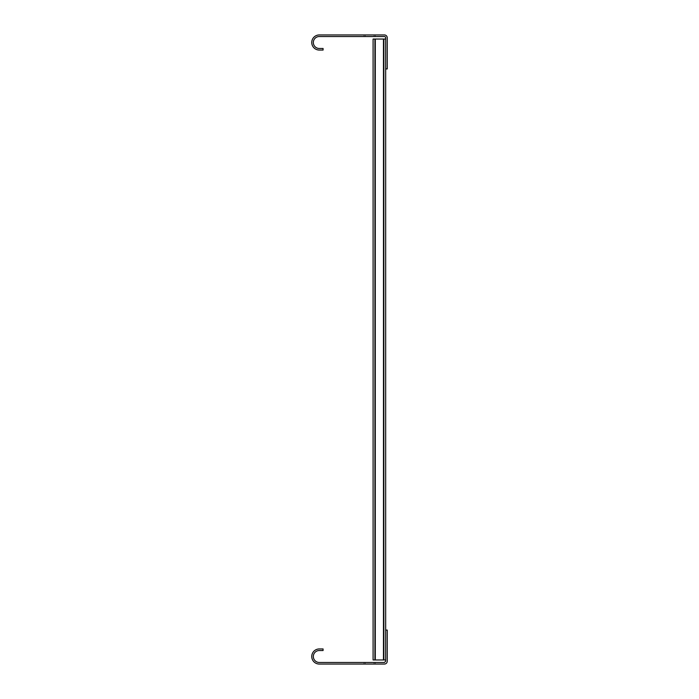 <?xml version="1.0" encoding="UTF-8"?>
<svg xmlns="http://www.w3.org/2000/svg" width="699" height="699" viewBox="0 0 699 699"><rect width="100%" height="100%" fill="white"/><g stroke="black" fill="none" stroke-linecap="round" stroke-linejoin="round"><path stroke-width="0.52" stroke-dasharray="3.5 2.62" d="M365.228 662.477L363.969 662.477L363.969 664.05L363.969 662.477L375.293 662.477L375.293 664.05L375.293 662.477L363.969 662.477L375.293 662.477L363.969 662.477L375.293 662.477L363.969 662.477L375.293 662.477L363.969 662.477L375.293 662.477L363.969 662.477L375.293 662.477L365.228 662.477L365.228 664.05L375.293 664.05L363.969 664.05L375.293 664.05L363.969 664.05L375.293 664.05L363.969 664.05L375.293 664.05L363.969 664.05L375.293 664.05L365.228 664.05L365.228 662.477M319.303 662.477L384.415 662.477A1.258 1.258 0 0 0 385.673 661.219L385.673 630.079L387.246 630.079L387.246 661.219A2.831 2.831 0 0 1 384.415 664.05L319.303 664.05A7.549 7.549 0 0 1 311.754 656.501A7.549 7.549 0 0 1 319.303 648.952L323.078 648.952L323.078 650.524L319.303 650.524A5.976 5.976 0 0 0 313.327 656.501A5.976 5.976 0 0 0 319.303 662.477M375.293 664.05L374.035 664.05L375.293 664.05L375.293 662.477L375.293 664.05M363.969 664.05L363.969 662.477L363.969 664.05M365.228 36.523L363.969 36.523L363.969 34.95L363.969 36.523L375.293 36.523L375.293 34.95L375.293 36.523L363.969 36.523L375.293 36.523L363.969 36.523L375.293 36.523L363.969 36.523L375.293 36.523L363.969 36.523L375.293 36.523L363.969 36.523L375.293 36.523L365.228 36.523L365.228 34.95L375.293 34.95L363.969 34.95L375.293 34.95L363.969 34.95L375.293 34.95L363.969 34.95L375.293 34.95L363.969 34.95L375.293 34.95L365.228 34.95L365.228 36.523M385.673 68.921L387.246 68.921L387.246 37.781A2.831 2.831 0 0 0 384.415 34.95L319.303 34.95A7.549 7.549 0 0 0 311.754 42.499A7.549 7.549 0 0 0 319.303 50.048L323.078 50.048L323.078 48.476L319.303 48.476A5.976 5.976 0 0 1 313.327 42.499A5.976 5.976 0 0 1 319.303 36.523L384.415 36.523L385.673 37.702L385.673 659.961L373.091 659.961L385.673 659.961L385.673 630.079M375.293 34.95L374.035 34.95L375.293 34.95L375.293 36.523L375.293 34.95M363.969 34.95L363.969 36.523L363.969 34.95M383.471 659.961L383.471 39.039L383.471 659.961L383.471 39.039L383.471 659.961L383.471 39.039L383.471 659.961L383.471 39.039L383.471 659.961L383.471 39.039L383.471 659.961L383.471 39.039L383.471 659.961L383.471 39.039L383.471 659.961L383.471 39.039L383.471 659.961L383.471 39.039L383.471 659.961L383.471 39.039L383.471 659.961L383.471 39.039L383.471 659.961L383.471 39.039L383.471 659.961L383.471 39.039L383.471 659.961L383.471 39.039L383.471 659.961L383.471 39.039L383.471 659.961L383.471 39.039L383.471 659.961L383.471 39.039L383.471 659.961L383.471 39.039L383.471 659.961L383.471 39.039L383.471 659.961L384.101 659.961L383.471 659.961L383.471 39.039L373.091 39.039L375.293 39.039L373.091 39.039L375.293 39.039L373.091 39.039L373.091 659.961L373.091 39.039L375.293 39.039L373.091 39.039L373.091 659.961L373.091 39.039L375.293 39.039L374.664 39.039L374.664 659.961L373.091 659.961L373.091 39.039L373.091 659.961L375.293 659.961L373.091 659.961L373.091 39.039L375.293 39.039L373.091 39.039L373.091 659.961L373.091 39.039L375.293 39.039L373.091 39.039L373.091 659.961L373.091 39.039L375.293 39.039L373.091 39.039L373.091 659.961L383.471 659.961L374.664 659.961L374.664 39.039L373.091 39.039L375.293 39.039L373.091 39.039L373.091 659.961L373.091 39.039L375.293 39.039L374.664 39.039L374.664 659.961L374.664 39.039L375.293 39.039L373.091 39.039L373.091 659.961L373.091 39.039L375.293 39.039L373.091 39.039L373.091 659.961L373.091 39.039L374.664 39.039L374.664 659.961L374.664 39.039L375.293 39.039L373.091 39.039L374.664 39.039L373.091 39.039L373.091 659.961L375.293 659.961L373.091 659.961L373.091 39.039L373.091 659.961L384.101 659.961L384.101 39.039L383.471 39.039L384.101 39.039L384.101 659.961L383.471 659.961L385.673 659.961L373.091 659.961L373.091 39.039L374.664 39.039L374.664 659.961L373.091 659.961L373.091 39.039L375.293 39.039L374.664 39.039L374.664 659.961L373.091 659.961L373.091 39.039L375.293 39.039L373.091 39.039L374.664 39.039L374.664 659.961L374.664 39.039L375.293 39.039L373.091 39.039L373.091 659.961L384.101 659.961L384.101 39.039L373.091 39.039L373.091 659.961L373.091 39.039L374.664 39.039L374.664 659.961L374.664 39.039L375.293 39.039L375.293 659.961L385.673 659.961L385.673 39.039L375.293 39.039L375.293 659.961L374.664 659.961L374.664 39.039L373.091 39.039L373.091 659.961L375.293 659.961L373.091 659.961L373.091 39.039L373.091 659.961L383.471 659.961L373.091 659.961L373.091 39.039L374.664 39.039L374.664 659.961L373.091 659.961L373.091 39.039L373.091 659.961L375.293 659.961L373.091 659.961L373.091 39.039L375.293 39.039L375.293 659.961L385.673 659.961L373.091 659.961L373.091 39.039L374.664 39.039L374.664 659.961L374.664 39.039L375.293 39.039L375.293 659.961L384.101 659.961L384.101 39.039L384.101 659.961L383.471 659.961L385.673 659.961L385.673 39.039L385.673 659.961L374.664 659.961L374.664 39.039L373.091 39.039L373.091 659.961L375.293 659.961L373.091 659.961L373.091 39.039L374.664 39.039L374.664 659.961L374.664 39.039L374.664 659.961L373.091 659.961L373.091 39.039L373.091 659.961L384.101 659.961L384.101 39.039L383.471 39.039L385.673 39.039L375.293 39.039L375.293 659.961L385.673 659.961L385.673 39.039L385.673 659.961L374.664 659.961L374.664 39.039L374.664 659.961L373.091 659.961L375.293 659.961L373.091 659.961L374.664 659.961L374.664 39.039L374.664 659.961L374.664 39.039L374.664 659.961L385.673 659.961L385.673 39.039L383.471 39.039L384.101 39.039L384.101 659.961L384.101 39.039L375.293 39.039L375.293 659.961L374.664 659.961L374.664 39.039L374.664 659.961L373.091 659.961L375.293 659.961L373.091 659.961L374.664 659.961L374.664 39.039L374.664 659.961L374.664 39.039L374.664 659.961L383.471 659.961L375.293 659.961L375.293 39.039L375.293 659.961L375.293 39.039L375.293 659.961L375.293 39.039L375.293 659.961L375.293 39.039L375.293 659.961L375.293 39.039L375.293 659.961L375.293 39.039L375.293 659.961L375.293 39.039L375.293 659.961L375.293 39.039L375.293 659.961L375.293 39.039L375.293 659.961L375.293 39.039L375.293 659.961L375.293 39.039L375.293 659.961L375.293 39.039L375.293 659.961L375.293 39.039L375.293 659.961L375.293 39.039L375.293 659.961L375.293 39.039L385.673 39.039L385.673 659.961L375.293 659.961L375.293 39.039L384.101 39.039L384.101 659.961L383.471 659.961L384.101 659.961L384.101 39.039L375.293 39.039L385.673 39.039L375.293 39.039L384.101 39.039L384.101 659.961L385.673 659.961L385.673 39.039L385.673 659.961L375.293 659.961L375.293 39.039L385.673 39.039L375.293 39.039L385.673 39.039L385.673 659.961L385.673 39.039L375.293 39.039L384.101 39.039L384.101 659.961L384.101 39.039L375.293 39.039L385.673 39.039L385.673 659.961L375.293 659.961L375.293 39.039L384.101 39.039L384.101 659.961L383.471 659.961L384.101 659.961L384.101 39.039L375.293 39.039L385.673 39.039L375.293 39.039L384.101 39.039L384.101 659.961L385.673 659.961L385.673 39.039L385.673 659.961L375.293 659.961L375.293 39.039L385.673 39.039L375.293 39.039L385.673 39.039L385.673 659.961L385.673 39.039L375.293 39.039L384.101 39.039L384.101 659.961L384.101 39.039L375.293 39.039L385.673 39.039L385.673 659.961L374.664 659.961L374.664 39.039L374.664 659.961L373.091 659.961L374.664 659.961L374.664 39.039L374.664 659.961L374.664 39.039L374.664 659.961L373.091 659.961L375.293 659.961M383.471 39.039L375.293 39.039M384.101 39.039L384.101 659.961L384.101 39.039M374.664 659.961L374.664 39.039L374.664 659.961M385.673 659.961L385.673 39.039M374.035 664.05L374.035 662.477L374.035 664.05M374.035 34.95L374.035 36.523L374.035 34.95"/><path stroke-width="1.05" d="M385.673 630.079L387.246 630.079L387.246 661.219A2.831 2.831 0 0 1 384.415 664.05L319.303 664.05A7.549 7.549 0 0 1 311.754 656.501A7.549 7.549 0 0 1 319.303 648.952L323.078 648.952L323.078 650.524L319.303 650.524A5.976 5.976 0 0 0 313.327 656.501A5.976 5.976 0 0 0 319.303 662.477L384.415 662.477L385.673 661.298L385.673 37.781A1.258 1.258 0 0 0 384.415 36.523L319.303 36.523A5.976 5.976 0 0 0 313.327 42.499A5.976 5.976 0 0 0 319.303 48.476L323.078 48.476L323.078 50.048L319.303 50.048A7.549 7.549 0 0 1 311.754 42.499A7.549 7.549 0 0 1 319.303 34.95L384.415 34.95A2.831 2.831 0 0 1 387.246 37.781L387.246 68.921L385.673 68.921M383.471 659.961L373.091 659.961L373.091 39.039L383.471 39.039L383.471 659.961L385.673 659.961M385.673 39.039L383.471 39.039M375.293 659.961L375.293 39.039"/></g></svg>
